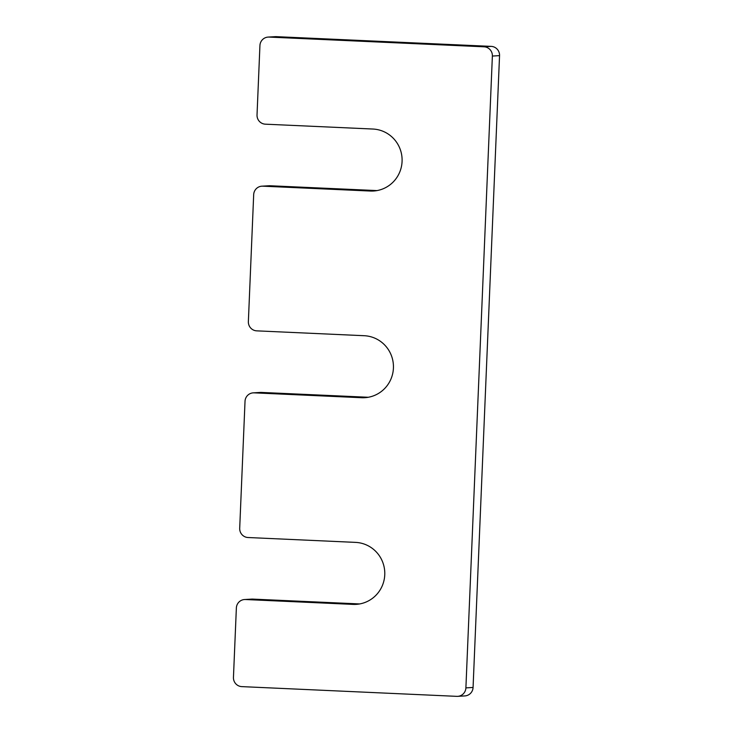 <?xml version="1.0" encoding="UTF-8"?>
<svg xmlns="http://www.w3.org/2000/svg" width="733" height="733" viewBox="0 0 733 733"><rect width="100%" height="100%" fill="white"/><g stroke="black" fill="none" stroke-linecap="round" stroke-linejoin="round"><path stroke-width="1.1" d="M364.209 335.714A31.033 30.529 86.6 0 1 393.447 366.5A31.033 30.529 86.6 0 1 364.759 397.689A31.033 30.529 86.6 0 1 361.616 397.717L254.113 392.851A8.869 8.723 86.6 0 0 245.024 401.317L239.7 528.273A8.869 8.723 86.6 0 0 248.047 537.518L355.551 542.383A31.033 30.529 86.6 0 1 384.788 573.169A31.033 30.529 86.6 0 1 356.091 604.368A31.033 30.529 86.6 0 1 352.949 604.386L245.445 599.521A8.869 8.723 86.6 0 0 236.365 607.987L233.451 677.374A8.869 8.723 86.6 0 0 241.798 686.619L456.806 696.35A8.869 8.723 86.6 0 0 465.895 687.884L492.374 56.056A8.869 8.723 86.6 0 0 484.027 46.802L269.02 37.081A8.869 8.723 86.6 0 0 259.931 45.538L257.026 114.925A8.869 8.723 86.6 0 0 265.373 124.179L372.877 129.035A31.033 30.529 86.6 0 1 402.105 159.821A31.033 30.529 86.6 0 1 373.418 191.02A31.033 30.529 86.6 0 1 370.275 191.038L262.771 186.173A8.869 8.723 86.6 0 0 253.682 194.639L248.368 321.595A8.869 8.723 86.6 0 0 256.706 330.849L364.209 335.714M261.873 186.182L269.048 185.761A8.869 8.723 86.6 0 1 269.946 185.751L262.771 186.173M376.982 190.589L269.946 185.751M268.122 37.081L275.296 36.659A8.869 8.723 86.6 0 1 276.194 36.65L269.02 37.081M457.704 696.341L464.878 695.919A8.869 8.723 86.6 0 0 473.069 687.462L499.549 55.626A8.869 8.723 86.6 0 0 491.202 46.381L276.194 36.65M244.547 599.53L251.721 599.108A8.869 8.723 86.6 0 1 252.619 599.099L245.445 599.521M359.656 603.937L252.619 599.099M253.215 392.861L260.389 392.43A8.869 8.723 86.6 0 1 261.287 392.421L254.113 392.851M368.314 397.268L261.287 392.421M367.884 397.341L361.616 397.717M376.542 190.672L370.275 191.038M491.202 46.381L484.027 46.802M499.549 55.626L492.374 56.056M473.069 687.462L465.895 687.884M359.216 604.019L352.949 604.386"/></g></svg>
